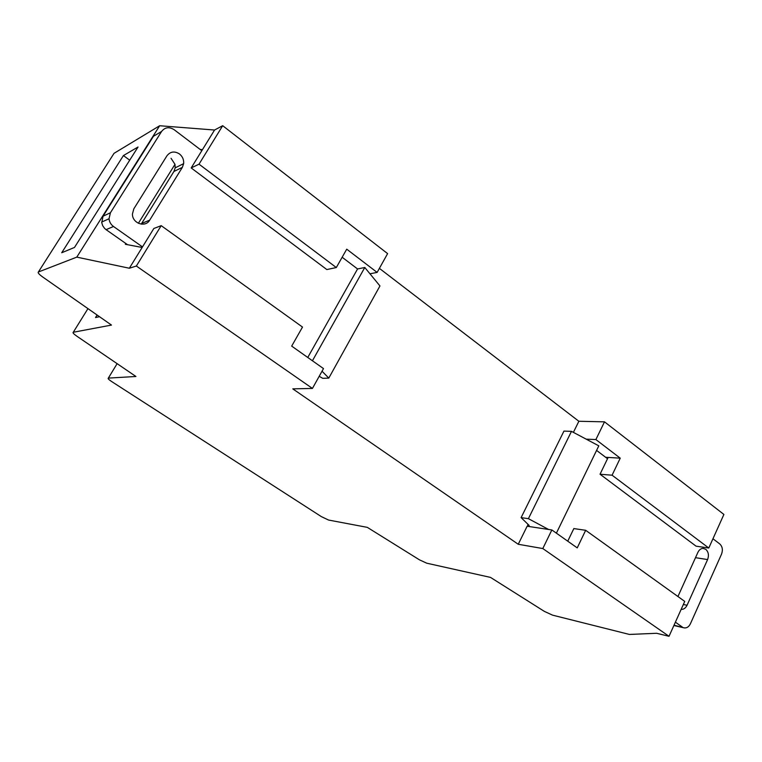 <?xml version="1.0" encoding="UTF-8"?>
<svg xmlns="http://www.w3.org/2000/svg" width="762" height="762" viewBox="0 0 762 762"><rect width="100%" height="100%" fill="white"/><g stroke="black" fill="none" stroke-linecap="round" stroke-linejoin="round"><path stroke-width="1.14" d="M677.932 596.522L697.906 552.345C699.164 549.783 700.916 548.469 703.145 548.383L705.764 549.316C708.498 551.907 709.108 555.327 707.593 559.575L687.057 605.266C685.629 608.133 683.666 609.505 681.152 609.371M179.441 153.934C174.488 150.886 170.317 151.514 166.926 155.819L133.836 208.817L132.436 214.008C132.178 223.333 145.399 227.981 149.676 220.17L182.366 167.345L183.642 163.649C183.956 159.715 182.556 156.477 179.441 153.934M542.801 548.554L518.246 544.268L292.779 388.858L312.43 388.43L136.35 266.033L129.34 268.234L76.791 257.127L38.376 272.005C37.586 272.663 39.024 274.32 42.672 276.968L111.49 325.079L73.285 332.261C72.495 332.651 73.657 333.947 76.771 336.147L135.931 376.485L108.366 378.104C107.566 378.419 108.737 379.609 111.843 381.676L321.383 516.636L328.593 520.055L367.313 527.361L419.433 559.822L426.749 563.194L490.518 577.406L544.325 611.362L552.536 615.144L629.412 634.441L656.587 633.279L669.026 636.299L542.801 548.554L551.859 529.961L577.234 547.888L585.664 530.295L684.743 601.409L669.026 636.299M307.762 357.473L357.568 268.957L342.157 257.251M201.816 150.705L174.146 129.702C169.174 126.597 164.983 127.187 161.582 131.474L153.448 136.265L103.041 216.208L110.414 212.779L161.582 131.474M110.414 212.779L109.023 218.761C109.395 221.98 110.89 224.552 113.509 226.495L106.089 229.657L104.613 228.41L102.737 225.771L101.756 222.704L103.041 216.208M142.494 246.907L113.509 226.495M604.504 421.843L723.9 514.445L708.784 548.021L612.077 475.202L620.239 458.172L595.884 439.56L604.504 421.843L578.863 421.272L379.39 268.367M573.395 432.368L578.863 421.272M586.168 439.15L595.884 439.56M312.43 388.43L323.498 368.589L291.684 346.11L302.504 327.069L161.201 225.657L153.848 228.486L142.142 247.469L125.349 244.278L125.835 243.497L106.089 229.657M369.961 273.787L377.133 272.415L346.729 249.184L336.309 267.548L199.025 164.173L222.695 125.701L214.56 130.026L159.658 125.74L114.043 153.324L38.376 272.005M377.133 272.415L387.61 253.613L222.695 125.701M199.025 164.173L191.186 167.935L214.56 130.026M708.784 548.021L696.068 546.173L600.037 474.231L612.077 475.202M518.246 544.268L527.142 526.228L551.859 529.961M529.723 526.618L527.656 525.17L528.056 524.37M127.54 244.697L125.835 243.497M136.35 266.033L161.201 225.657M129.34 268.234L142.142 247.469M138.379 223.295L174.993 164.344L171.04 158.296M200.13 149.428L202.463 149.647M76.791 257.127L159.658 125.74M74.495 247.44L138.046 146.999L123.425 155.562L61.712 252.755L74.495 247.44M97.098 315.02L95.536 317.554L99.498 316.697M108.366 378.104L117.119 363.665L108.337 378.104M129.702 160.172L123.425 155.562M567.747 541.191L573.834 528.58L585.664 530.295M606.123 457.657L607.981 457.772L600.037 474.231M605.619 457.276L620.239 458.172M191.186 167.935L326.831 269.558L336.309 267.548M357.568 268.957L364.788 267.491L379.952 285.95L328.793 378.095L322.764 378.323L319.192 376.304M322.031 371.208L328.793 378.095M312.43 360.778L364.788 267.491M141.208 224.142L173.936 171.469L175.193 167.84L174.993 164.344M521.103 517.627L528.399 518.665L571.481 431.359L563.947 431.102L521.103 517.627L529.104 525.389L527.656 525.17M556.393 533.162L598.799 445.846L571.481 431.359M548.583 529.466L528.399 518.665M596.579 450.409L607.524 458.714M712.956 538.763L719.738 543.916C722.443 546.497 723.043 549.897 721.547 554.107L690.401 623.792C688.924 626.764 686.895 628.145 684.314 627.907L674.027 625.202M675.389 622.173L682.438 627.136M73.285 332.261L87.954 308.629M141.722 223.409L149.676 220.17M173.936 171.469L182.366 167.345M695.496 557.67L707.593 559.575M683.352 604.495L687.057 605.266M175.193 167.84L183.642 163.649M101.679 222.075L109.023 218.761M673.884 625.507L683.752 627.783"/></g></svg>
